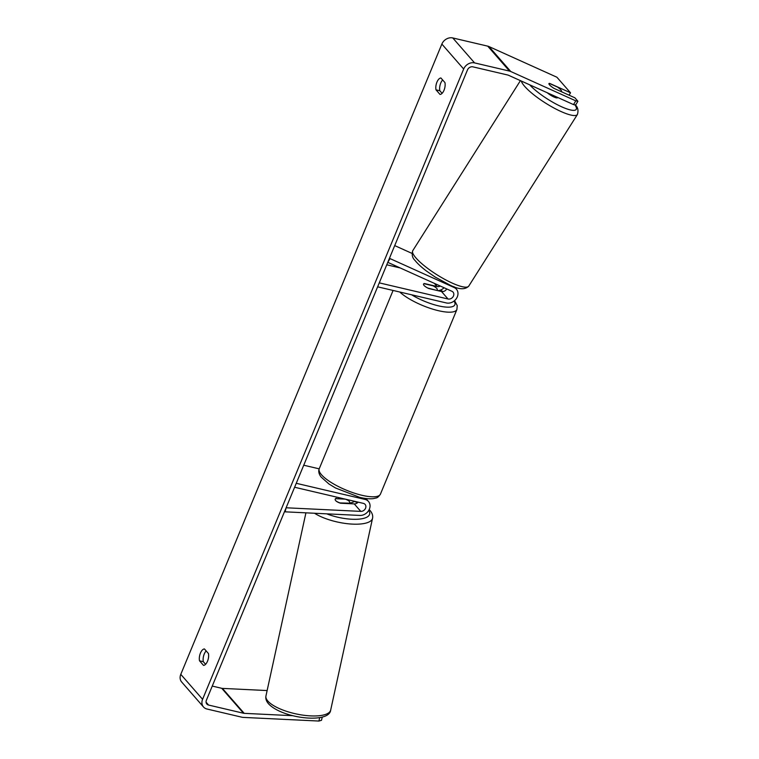 <?xml version="1.0" encoding="UTF-8"?>
<svg xmlns="http://www.w3.org/2000/svg" width="759" height="759" viewBox="0 0 759 759"><rect width="100%" height="100%" fill="white"/><g stroke="black" fill="none" stroke-linecap="round" stroke-linejoin="round"><path stroke-width="1.14" d="M448.038 298.999A4.469 3.71 -41.1 0 0 452.924 296.949A4.469 3.71 -41.1 0 0 453.038 292.101A4.469 3.71 -41.1 0 0 451.947 291.295L387.773 262.339L390.05 258.601L454.224 287.557A8.937 7.419 -41.1 0 1 456.396 289.16A8.937 7.419 -41.1 0 1 456.168 298.866A8.937 7.419 -41.1 0 1 446.396 302.955L377.631 286.826L379.272 282.87L448.038 298.999L441.491 291.513L428.759 288.524A7.448 2.125 -157.5 0 1 423.522 284.075A7.448 2.125 -157.5 0 1 424.404 283.534L437.137 286.522A4.469 3.71 138.9 0 0 440.258 286.029M400.164 267.936L386.758 264.787M437.848 290.659A8.937 7.419 138.9 0 0 444.091 287.756M394.708 245.593L411.957 253.373M390.05 258.601L389.557 258.032M446.719 288.942A4.469 3.71 -41.1 0 1 441.491 291.513M342.888 498.578L336.095 498.701M336.199 498.246A7.448 2.704 13.2 0 0 335.174 499.242A7.448 2.704 13.2 0 0 335.677 500.617A7.448 2.704 13.2 0 0 340.554 503.236L354.244 503.9A4.469 3.71 138.9 0 0 358.134 502.145M360.791 511.386L286.105 507.78L285.156 511.832L359.842 515.437A8.937 7.419 138.9 0 0 368.665 510.522A8.937 7.419 138.9 0 0 368.466 501.452A8.937 7.419 138.9 0 0 365.013 499.422L296.247 483.293L294.615 487.25L363.381 503.378A4.469 3.71 138.9 0 1 365.098 504.393A4.469 3.71 138.9 0 1 365.202 508.928A4.469 3.71 138.9 0 1 360.791 511.386L354.244 503.9M319.188 468.844L303.742 465.22M354.586 501.319A8.937 7.419 -41.1 0 1 349.605 502.97M285.156 511.832L284.663 511.262M339.52 502.894L349.187 503.198A7.448 2.505 12.3 0 0 349.7 502.524A7.448 2.505 12.3 0 0 349.168 501.263A7.448 2.505 12.3 0 0 345.298 499.147L335.668 498.682A7.448 2.505 12.3 0 0 335.165 499.299M335.677 500.617A7.448 2.505 12.3 0 0 339.548 502.733M205.594 664.296L203.327 661.706L199.513 660.804A7.448 3.558 103.2 0 1 200.433 653.11A7.448 3.558 103.2 0 1 204.427 648.936L208.44 653.527A7.448 3.558 103.2 0 1 207.511 661.222A7.448 3.558 103.2 0 1 203.516 665.396L199.513 660.804M203.327 661.706A7.448 3.558 103.2 0 1 204.247 654.011A7.448 3.558 103.2 0 1 206.163 650.937M442.668 79.98A7.448 3.558 -76.8 0 0 440.751 83.054A7.448 3.558 -76.8 0 0 439.831 90.748L436.008 89.856L440.021 94.439A7.448 3.558 -76.8 0 0 444.015 90.264A7.448 3.558 -76.8 0 0 444.935 82.57L440.922 77.987A7.448 3.558 -76.8 0 0 436.928 82.162A7.448 3.558 -76.8 0 0 436.008 89.856M561.356 91.697A7.448 1.67 32.3 0 0 561.546 91.535A7.448 1.67 32.3 0 0 561.053 90.169A7.448 1.67 32.3 0 0 557.571 87.105L549.288 83.367A7.448 1.67 32.3 0 0 548.966 83.575A7.448 1.471 31.3 0 0 549.516 84.847A7.448 1.471 31.3 0 0 554.023 88.386L574.886 97.797L577.912 101.26L575.635 105.008L573.519 104.6L508.511 75.264A4.469 3.71 138.9 0 0 507.875 75.046L472.942 66.858A4.469 3.71 138.9 0 0 467.478 69.913L206.401 700.206A4.469 3.71 138.9 0 0 206.856 704.039A4.469 3.71 138.9 0 0 208.583 705.054L243.525 713.251A4.469 3.71 138.9 0 0 244.208 713.346L292.841 715.699M439.831 90.748L442.099 93.348M569.079 95.179L570.521 92.807L556.897 77.219L488.986 46.574A8.937 7.419 138.9 0 0 487.714 46.147L452.772 37.95A8.937 7.419 138.9 0 0 441.861 44.069L180.784 674.362A8.937 7.419 138.9 0 0 181.695 682.037L203.497 706.98A8.937 7.419 138.9 0 0 206.951 709.01L241.884 717.208A8.937 7.419 138.9 0 0 243.259 717.397L318.913 721.05L319.7 717.663M573.519 104.6L575.796 100.852L510.788 71.526A8.937 7.419 138.9 0 0 509.517 71.09L474.574 62.902A8.937 7.419 138.9 0 0 463.664 69.022L202.587 699.314A8.937 7.419 138.9 0 0 203.497 706.98M322.243 717.103L321.493 720.31L318.913 721.05M212.254 686.079L221.723 688.299A4.469 3.71 138.9 0 0 222.406 688.394L267.121 690.557M575.796 100.852L577.912 101.26M570.521 92.807L549.658 83.395A7.448 1.471 31.3 0 0 549.355 83.395M436.852 290.175A7.448 2.125 22.5 0 0 437.279 289.777A7.448 2.125 22.5 0 0 433.038 285.811L423.949 283.676A7.448 2.125 22.5 0 0 423.522 284.075A7.448 2.125 22.5 0 0 427.763 288.041L436.757 290.403M547.239 92.74A7.448 1.67 32.3 0 0 553.615 96.839A7.448 1.67 32.3 0 0 557.666 97.664L557.77 97.494M454.224 287.557L453.275 286.466M437.137 286.522L434.385 283.373M365.013 499.422L363.95 498.208M268.307 701.544A33.13 11.148 -167.7 0 1 265.954 695.927C265.384 698.745 266.39 701.534 268.99 704.276C283.373 718.726 329.349 723.887 330.687 710.054A33.13 11.148 -167.7 0 1 303.439 715.215A33.13 11.148 -167.7 0 1 268.307 701.544M354.387 501.443A29.402 9.895 -167.7 0 1 357.536 502.733M314.539 513.245A33.13 11.148 12.3 0 0 349.557 523.919A33.13 11.148 12.3 0 0 372.546 518.283L330.687 710.054M368.703 510.456A29.402 9.895 -167.7 0 1 358.627 519.165A29.402 9.895 -167.7 0 1 326.712 513.834M202.587 699.314L180.784 674.362M463.664 69.022L441.861 44.069M244.208 713.346L222.406 688.394M243.525 713.251L221.723 688.299M208.583 705.054L206.087 702.198M510.788 71.526L488.986 46.574M509.517 71.09L487.714 46.147M474.574 62.902L452.772 37.95M380.449 494.1C378.788 496.623 377.289 497.923 375.933 498.018L373.409 498.606C369.718 499.061 365.164 498.654 359.757 497.363L335.535 487.99L328.922 483.967L321.095 477.003C318.846 474.024 318.22 471.263 319.235 468.739A33.13 9.44 22.5 0 0 361.967 495.295A33.13 9.44 22.5 0 0 380.449 494.1L456.909 309.492A33.13 9.44 -157.5 0 1 438.427 310.687A33.13 9.44 -157.5 0 1 399.775 292.016M411.644 294.805A29.402 8.377 22.5 0 0 438.436 305.839A29.402 8.377 22.5 0 0 454.053 301.038M442.639 291.598A29.402 8.377 22.5 0 0 440.144 290.185M468.758 286.105C465.011 289.938 458.73 289.587 449.907 285.061L435.201 277.073L426.454 271.02C421.387 267.177 417.554 263.629 414.945 260.356C412.327 257.908 411.606 254.682 412.773 250.66A33.13 7.429 32.3 0 0 414.974 256.751A33.13 7.429 32.3 0 0 444.727 279.34A33.13 7.429 32.3 0 0 468.758 286.105L577.419 114.476A33.13 7.429 -147.7 0 1 553.387 107.702A33.13 7.429 -147.7 0 1 523.644 85.112A33.13 7.429 -147.7 0 1 521.3 81.033M529.725 84.837A29.402 6.594 32.3 0 0 562.125 107.01A29.402 6.594 32.3 0 0 574.895 104.865M456.396 289.16L454.423 286.893M368.466 501.452L365.866 498.483M355.041 501.424L357.774 502.524M369.178 509.583L369.51 509.925C372.109 512.676 373.124 515.456 372.546 518.283M305.924 512.837L265.954 695.927M349.7 502.524L349.453 503.672M456.909 309.492L457.222 305.602L454.565 300.621M442.962 291.57L440.372 290.109M436.994 290.46L437.279 289.777M319.235 468.739L393.086 290.45M577.419 114.476C578.595 110.463 577.874 107.237 575.256 104.789M412.773 250.66L520.427 80.634"/></g></svg>
